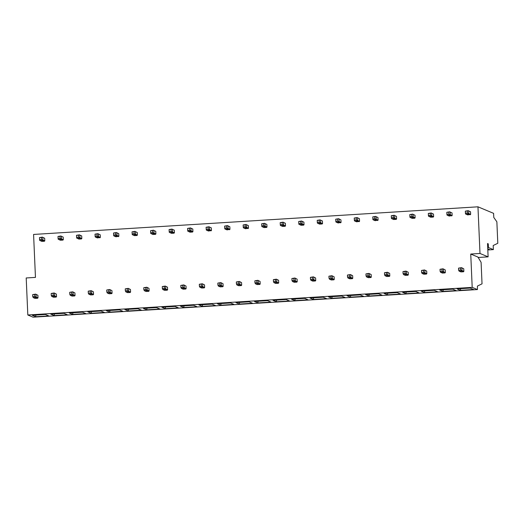 <?xml version="1.0" encoding="UTF-8"?>
<svg xmlns="http://www.w3.org/2000/svg" width="524" height="524" viewBox="0 0 524 524"><rect width="100%" height="100%" fill="white"/><g stroke="black" fill="none" stroke-linecap="round" stroke-linejoin="round"><path stroke-width="0.79" d="M488.113 256.858L479.997 253.472L470.742 254.048L472.196 287.368L27.818 314.99L26.2 277.969L35.455 277.392L33.582 234.444L477.96 206.816L493.595 213.353L493.772 217.421L496.863 221.803L497.8 243.28L493.189 245.52L493.372 249.607L488.427 247.544L488.27 243.837L487.53 243.529L488.113 256.858L478.019 257.487M479.997 253.472L477.96 206.816M470.742 254.048L477.967 257.068L481.098 262.36L482.034 283.838L477.423 286.078L477.443 289.556L472.196 287.368M488.27 243.837L487.543 243.883M488.427 247.544L487.706 247.583M493.372 249.607L487.811 249.955M33.051 317.177L477.443 289.556L33.051 317.177L27.818 314.99M473.598 289.51L460.478 290.329L457.046 288.894L470.166 288.076L473.598 289.51M460.629 288.672L460.478 290.329M456.175 290.597L443.055 291.409L439.623 289.975L452.749 289.163L456.175 290.597M443.206 289.752L443.055 291.409M487.759 248.821L489.39 249.503L487.792 249.601M437.658 291.744L424.538 292.562L421.106 291.128L434.232 290.316L437.658 291.744M424.689 290.905L424.538 292.562M419.141 292.896L406.021 293.715L402.596 292.281L415.715 291.462L419.141 292.896M406.179 292.058L406.021 293.715M400.631 294.049L387.505 294.861L384.079 293.427L397.199 292.615L400.631 294.049M387.662 293.204L387.505 294.861M382.114 295.195L368.994 296.014L365.562 294.58L378.682 293.767L382.114 295.195M369.145 294.357L368.994 296.014M363.597 296.348L350.477 297.167L347.045 295.733L360.165 294.914L363.597 296.348M350.628 295.51L350.477 297.167M345.08 297.501L331.961 298.313L328.528 296.885L341.655 296.067L345.08 297.501M332.111 296.663L331.961 298.313M326.563 298.654L313.444 299.466L310.012 298.032L323.138 297.219L326.563 298.654M313.594 297.809L313.444 299.466M308.047 299.8L294.927 300.619L291.501 299.184L304.621 298.372L308.047 299.8M295.084 298.962L294.927 300.619M289.536 300.953L276.41 301.772L272.984 300.337L286.104 299.518L289.536 300.953M276.567 300.114L276.41 301.772M271.019 302.106L257.893 302.918L254.468 301.483L267.587 300.671L271.019 302.106M258.05 301.261L257.893 302.918M252.502 303.252L239.383 304.071L235.951 302.636L249.07 301.824L252.502 303.252M239.534 302.413L239.383 304.071M233.986 304.405L220.866 305.223L217.434 303.789L230.56 302.97L233.986 304.405M221.017 303.566L220.866 305.223M215.469 305.558L202.349 306.37L198.917 304.942L212.043 304.123L215.469 305.558M202.5 304.719L202.349 306.37M196.952 306.71L183.832 307.523L180.407 306.088L193.526 305.276L196.952 306.71M183.983 305.865L183.832 307.523M178.442 307.857L165.315 308.675L161.89 307.241L175.009 306.429L178.442 307.857M165.473 307.018L165.315 308.675M159.925 309.009L146.799 309.828L143.373 308.394L156.493 307.575L159.925 309.009M146.956 308.171L146.799 309.828M141.408 310.162L128.288 310.974L124.856 309.546L137.976 308.728L141.408 310.162M128.439 309.324L128.288 310.974M122.891 311.308L109.771 312.127L106.339 310.693L119.459 309.881L122.891 311.308M109.922 310.47L109.771 312.127M104.374 312.461L91.255 313.28L87.822 311.846L100.949 311.027L104.374 312.461M91.405 311.623L91.255 313.28M85.857 313.614L72.738 314.426L69.312 312.998L82.432 312.18L85.857 313.614M72.888 312.776L72.738 314.426M67.347 314.767L54.221 315.579L50.795 314.145L63.915 313.332L67.347 314.767M54.378 313.922L54.221 315.579M45.398 314.485L32.278 315.297L35.704 316.732L48.83 315.913L45.398 314.485M35.861 315.075L35.704 316.732M465.423 213.17L467.415 213.045L470.65 214.362L467.755 214.919L465.908 214.146L465.509 213.884L465.332 211.139L467.329 211.015L467.415 213.045M470.539 211.775L468.299 210.74L470.539 211.775L470.65 214.362M465.332 211.139L468.318 210.655M467.329 211.015L468.299 210.74M468.698 211.002L468.81 213.596M465.908 214.146L468.463 213.988L470.303 214.755M461.52 267.659L463.747 268.773L461.52 267.659L458.539 268.144L458.624 270.168L460.622 270.043L463.858 271.367L463.511 271.76L461.631 270.705M458.539 268.144L460.537 268.019L460.622 270.043M461.664 270.987L459.116 271.144L460.956 271.917L463.511 271.76M458.624 270.168L459.116 271.144M461.5 267.744L460.537 268.019M461.899 268.006L462.017 270.594M463.747 268.773L463.858 271.367M446.906 214.316L448.898 214.192L452.14 215.515L449.238 216.065L447.391 215.298L446.992 215.037L446.815 212.292L448.813 212.168L448.898 214.192M452.022 212.921L449.782 211.893L452.022 212.921L452.14 215.515M446.815 212.292L449.802 211.807M448.813 212.168L449.782 211.893M450.181 212.154L450.293 214.742M447.391 215.298L449.946 215.135L451.786 215.908M443.003 268.805L445.23 269.925L443.003 268.805L440.022 269.29L440.114 271.321L442.105 271.196L445.341 272.519L444.994 272.912L443.114 271.858M440.022 269.29L442.02 269.172L442.105 271.196M443.153 272.139L440.599 272.297L442.446 273.07L444.994 272.912M440.114 271.321L440.599 272.297M442.99 268.891L442.02 269.172M443.389 269.153L443.501 271.746M445.23 269.925L445.341 272.519M428.39 215.469L430.387 215.344L433.623 216.667L433.276 217.06L430.721 217.218L428.481 216.183L428.305 213.445L430.296 213.32L430.387 215.344M433.505 214.074L431.265 213.045L433.505 214.074L433.623 216.667M428.305 213.445L431.285 212.954M430.296 213.32L431.265 213.045M431.665 213.301L431.776 215.895M428.881 216.445L431.429 216.288L433.276 217.06M424.492 269.958L426.713 271.078L424.492 269.958L421.506 270.443L421.597 272.473L423.589 272.349L426.824 273.666L426.477 274.059L424.597 273.004M421.506 270.443L423.503 270.319L423.589 272.349M424.637 273.292L422.082 273.449L423.929 274.222L426.477 274.059M421.597 272.473L422.082 273.449M424.473 270.043L423.503 270.319M424.872 270.305L424.984 272.899M426.713 271.078L426.824 273.666M409.873 216.622L411.871 216.497L415.106 217.814L414.759 218.207L412.205 218.37L409.964 217.336L409.788 214.591L411.779 214.467L411.871 216.497M414.995 215.226L412.748 214.192L414.995 215.226L415.106 217.814M409.788 214.591L412.768 214.106M411.779 214.467L412.748 214.192M413.148 214.454L413.259 217.047M410.364 217.598L412.912 217.44L414.759 218.207M405.976 271.111L408.196 272.225L405.976 271.111L402.989 271.596L403.08 273.62L405.078 273.495L408.314 274.818L407.96 275.211L406.087 274.157M402.989 271.596L404.986 271.471L405.078 273.495M406.12 274.438L403.565 274.602L405.412 275.369L407.96 275.211M403.08 273.62L403.565 274.602M405.956 271.196L404.986 271.471M406.355 271.458L406.467 274.045M408.196 272.225L408.314 274.818M391.356 217.768L393.354 217.643L396.589 218.967L396.242 219.359L393.688 219.517L391.448 218.488L391.271 215.744L393.262 215.619L393.354 217.643M396.478 216.379L394.231 215.344L396.478 216.379L396.589 218.967M391.271 215.744L394.251 215.259M393.262 215.619L394.231 215.344M394.631 215.606L394.749 218.2M391.847 218.75L394.395 218.593L396.242 219.359M387.459 272.257L389.679 273.377L387.459 272.257L384.478 272.749L384.564 274.773L386.561 274.648L389.797 275.971L389.45 276.364L387.57 275.31M384.478 272.749L386.47 272.624L386.561 274.648M387.603 275.591L385.055 275.748L386.895 276.521L389.45 276.364M384.564 274.773L385.055 275.748M387.439 272.349L386.47 272.624M387.839 272.604L387.95 275.198M389.679 273.377L389.797 275.971M372.846 218.921L374.837 218.796L378.073 220.119L375.177 220.669L373.33 219.897L372.931 219.641L372.754 216.897L374.752 216.772L374.837 218.796M377.961 217.526L375.715 216.497L377.961 217.526L378.073 220.119M372.754 216.897L375.734 216.412M374.752 216.772L375.715 216.497M376.114 216.759L376.232 219.346M373.33 219.897L375.885 219.739L377.725 220.512M368.942 273.41L371.169 274.53L368.942 273.41L365.962 273.895L366.047 275.925L368.045 275.801L371.28 277.117L370.933 277.51L369.053 276.462M365.962 273.895L367.953 273.77L368.045 275.801M369.086 276.744L366.538 276.901L368.379 277.674L370.933 277.51M366.047 275.925L366.538 276.901M368.922 273.495L367.953 273.77M369.322 273.757L369.433 276.351M371.169 274.53L371.28 277.117M354.329 220.073L356.32 219.949L359.556 221.272L356.661 221.822L354.814 221.049L354.414 220.787L354.237 218.043L356.235 217.925L356.32 219.949M359.444 218.678L357.204 217.643L359.444 218.678L359.556 221.272M354.237 218.043L357.217 217.558M356.235 217.925L357.204 217.643M357.604 217.905L357.715 220.499M354.814 221.049L357.368 220.892L359.209 221.665M350.425 274.563L352.652 275.683L350.425 274.563L347.445 275.048L347.53 277.072L349.528 276.947L352.763 278.27L352.416 278.663L350.536 277.609M347.445 275.048L349.436 274.923L349.528 276.947M350.569 277.897L348.021 278.054L349.862 278.82L352.416 278.663M347.53 277.072L348.021 278.054M350.405 274.648L349.436 274.923M350.805 274.91L350.923 277.504M352.652 275.683L352.763 278.27M335.812 221.226L337.803 221.102L341.045 222.418L338.144 222.975L336.297 222.202L335.897 221.94L335.72 219.196L337.718 219.071L337.803 221.102M340.928 219.831L338.687 218.796L340.928 219.831L341.045 222.418M335.72 219.196L338.707 218.711M337.718 219.071L338.687 218.796M339.087 219.058L339.198 221.652M336.297 222.202L338.851 222.045L340.692 222.811M331.908 275.716L334.135 276.829L331.908 275.716L328.928 276.2L329.02 278.224L331.011 278.1L334.247 279.423L333.899 279.816L332.019 278.761M328.928 276.2L330.926 276.076L331.011 278.1M332.059 279.043L329.504 279.207L331.351 279.973L333.899 279.816M329.02 278.224L329.504 279.207M331.889 275.801L330.926 276.076M332.288 276.063L332.406 278.65M334.135 276.829L334.247 279.423M317.295 222.373L319.293 222.248L322.529 223.571L322.181 223.964L319.627 224.121L317.387 223.093L317.21 220.349L319.201 220.224L319.293 222.248M322.411 220.977L320.171 219.949L322.411 220.977L322.529 223.571M317.21 220.349L320.19 219.864M319.201 220.224L320.171 219.949M320.57 220.211L320.681 222.798M317.78 223.355L320.334 223.191L322.181 223.964M313.398 276.862L315.618 277.982L313.398 276.862L310.411 277.347L310.503 279.377L312.494 279.253L315.73 280.576L315.382 280.969L313.503 279.914M310.411 277.347L312.409 277.229L312.494 279.253M313.542 280.196L310.987 280.353L312.835 281.126L315.382 280.969M310.503 279.377L310.987 280.353M313.378 276.947L312.409 277.229M313.778 277.209L313.889 279.803M315.618 277.982L315.73 280.576M298.778 223.525L300.776 223.401L304.012 224.724L303.665 225.117L301.11 225.274L298.87 224.239L298.693 221.501L300.684 221.377L300.776 223.401M303.9 222.13L301.654 221.102L303.9 222.13L304.012 224.724M298.693 221.501L301.673 221.01M300.684 221.377L301.654 221.102M302.053 221.357L302.165 223.951M299.269 224.501L301.817 224.344L303.665 225.117M294.881 278.015L297.101 279.135L294.881 278.015L291.894 278.499L291.986 280.53L293.977 280.406L297.219 281.722L296.866 282.115L294.992 281.061M291.894 278.499L293.892 278.375L293.977 280.406M295.025 281.349L292.471 281.506L294.318 282.279L296.866 282.115M291.986 280.53L292.471 281.506M294.861 278.1L293.892 278.375M295.261 278.362L295.372 280.956M297.101 279.135L297.219 281.722M280.261 224.678L282.259 224.554L285.495 225.87L285.148 226.263L282.593 226.427L280.353 225.392L280.176 222.648L282.167 222.523L282.259 224.554M285.384 223.283L283.137 222.248L285.384 223.283L285.495 225.87M280.176 222.648L283.156 222.163M282.167 222.523L283.137 222.248M283.536 222.51L283.654 225.104M280.753 225.654L283.301 225.497L285.148 226.263M276.364 279.168L278.585 280.281L276.364 279.168L273.384 279.652L273.469 281.676L275.467 281.552L278.702 282.875L278.355 283.268L276.476 282.213M273.384 279.652L275.375 279.528L275.467 281.552M276.508 282.495L273.96 282.659L275.801 283.425L278.355 283.268M273.469 281.676L273.96 282.659M276.344 279.253L275.375 279.528M276.744 279.515L276.855 282.102M278.585 280.281L278.702 282.875M261.751 225.824L263.742 225.706L266.978 227.023L266.631 227.416L264.076 227.573L261.836 226.545L261.659 223.8L263.657 223.676L263.742 225.706M266.867 224.436L264.62 223.401L266.867 224.436L266.978 227.023M261.659 223.8L264.64 223.316M263.657 223.676L264.62 223.401M265.02 223.663L265.137 226.257M262.236 226.807L264.79 226.65L266.631 227.416M257.847 280.314L260.074 281.434L257.847 280.314L254.867 280.805L254.952 282.829L256.95 282.705L260.186 284.028L259.839 284.421L257.959 283.366M254.867 280.805L256.858 280.681L256.95 282.705M257.991 283.648L255.443 283.805L257.284 284.578L259.839 284.421M254.952 282.829L255.443 283.805M257.828 280.406L256.858 280.681M258.227 280.661L258.339 283.255M260.074 281.434L260.186 284.028M243.234 226.977L245.225 226.853L248.461 228.176L245.566 228.726L243.719 227.96L243.319 227.698L243.143 224.953L245.14 224.829L245.225 226.853M248.35 225.582L246.11 224.554L248.35 225.582L248.461 228.176M243.143 224.953L246.123 224.469M245.14 224.829L246.11 224.554M246.509 224.816L246.621 227.403M243.719 227.96L246.273 227.796L248.114 228.569M239.33 281.467L241.557 282.587L239.33 281.467L236.35 281.951L236.435 283.982L238.433 283.857L241.669 285.174L241.322 285.567L239.442 284.519M236.35 281.951L238.341 281.827L238.433 283.857M239.475 284.801L236.927 284.958L238.767 285.731L241.322 285.567M236.435 283.982L236.927 284.958M239.311 281.552L238.341 281.827M239.71 281.814L239.828 284.408M241.557 282.587L241.669 285.174M224.717 228.13L226.709 228.006L229.944 229.329L227.049 229.879L225.202 229.106L224.803 228.844L224.626 226.099L226.623 225.982L226.709 228.006M229.833 226.735L227.593 225.7L229.833 226.735L229.944 229.329M224.626 226.099L227.613 225.615M226.623 225.982L227.593 225.7M227.992 225.962L228.104 228.556M225.202 229.106L227.757 228.949L229.597 229.722M220.814 282.619L223.041 283.739L220.814 282.619L217.833 283.104L217.925 285.128L219.916 285.01L223.152 286.327L222.805 286.72L220.925 285.665M217.833 283.104L219.831 282.98L219.916 285.01M220.964 285.953L218.41 286.111L220.25 286.877L222.805 286.72M217.925 285.128L218.41 286.111M220.794 282.705L219.831 282.98M221.194 282.967L221.311 285.56M223.041 283.739L223.152 286.327M206.201 229.283L208.198 229.158L211.434 230.475L208.532 231.032L206.685 230.259L206.286 229.997L206.109 227.252L208.107 227.128L208.198 229.158M211.316 227.888L209.076 226.853L211.316 227.888L211.434 230.475M206.109 227.252L209.096 226.768M208.107 227.128L209.076 226.853M209.476 227.115L209.587 229.709M206.685 230.259L209.24 230.102L211.08 230.868M202.297 283.772L204.524 284.886L202.297 283.772L199.317 284.257L199.408 286.281L201.399 286.156L204.635 287.479L204.288 287.873L202.408 286.818M199.317 284.257L201.314 284.132L201.399 286.156M202.447 287.1L199.893 287.263L201.74 288.03L204.288 287.873M199.408 286.281L199.893 287.263M202.284 283.857L201.314 284.132M202.683 284.119L202.795 286.707M204.524 284.886L204.635 287.479M187.684 230.429L189.681 230.305L192.917 231.628L192.57 232.021L190.016 232.178L187.775 231.149L187.599 228.405L189.59 228.281L189.681 230.305M192.806 229.034L190.559 228.006L192.806 229.034L192.917 231.628M187.599 228.405L190.579 227.92M189.59 228.281L190.559 228.006M190.959 228.268L191.07 230.855M188.175 231.412L190.723 231.248L192.57 232.021M183.786 284.918L186.007 286.038L183.786 284.918L180.8 285.403L180.891 287.434L182.883 287.309L186.125 288.632L185.771 289.025L183.898 287.971M180.8 285.403L182.797 285.285L182.883 287.309M183.931 288.252L181.376 288.41L183.223 289.183L185.771 289.025M180.891 287.434L181.376 288.41M183.767 285.004L182.797 285.285M184.166 285.266L184.278 287.859M186.007 286.038L186.125 288.632M169.167 231.582L171.165 231.457L174.4 232.78L174.053 233.173L171.499 233.331L169.259 232.296L169.082 229.558L171.073 229.433L171.165 231.457M174.289 230.187L172.042 229.158L174.289 230.187L174.4 232.78M169.082 229.558L172.062 229.067M171.073 229.433L172.042 229.158M172.442 229.414L172.553 232.008M169.658 232.558L172.206 232.401L174.053 233.173M165.27 286.071L167.49 287.191L165.27 286.071L162.289 286.556L162.375 288.586L164.372 288.462L167.608 289.779L167.261 290.172L165.381 289.117M162.289 286.556L164.281 286.432L164.372 288.462M165.414 289.405L162.859 289.562L164.706 290.335L167.261 290.172M162.375 288.586L162.859 289.562M165.25 286.156L164.281 286.432M165.65 286.418L165.761 289.012M167.49 287.191L167.608 289.779M150.65 232.735L152.648 232.61L155.883 233.927L155.536 234.32L152.982 234.483L150.742 233.449L150.565 230.704L152.563 230.58L152.648 232.61M155.772 231.339L153.525 230.305L155.772 231.339L155.883 233.927M150.565 230.704L153.545 230.219M152.563 230.58L153.525 230.305M153.925 230.567L154.043 233.16M151.141 233.711L153.689 233.553L155.536 234.32M146.753 287.224L148.98 288.338L146.753 287.224L143.773 287.709L143.858 289.733L145.855 289.608L149.091 290.931L148.744 291.324L146.864 290.27M143.773 287.709L145.764 287.584L145.855 289.608M146.897 290.551L144.349 290.715L146.189 291.482L148.744 291.324M143.858 289.733L144.349 290.715M146.733 287.309L145.764 287.584M147.133 287.571L147.244 290.158M148.98 288.338L149.091 290.931M132.14 233.881L134.131 233.763L137.367 235.079L137.019 235.472L134.472 235.63L132.225 234.601L132.048 231.857L134.046 231.732L134.131 233.763M137.255 232.492L135.015 231.457L137.255 232.492L137.367 235.079M132.048 231.857L135.028 231.372M134.046 231.732L135.015 231.457M135.415 231.719L135.526 234.313M132.624 234.863L135.179 234.706L137.019 235.472M128.236 288.37L130.463 289.49L128.236 288.37L125.256 288.862L125.341 290.886L127.339 290.761L130.574 292.084L130.227 292.477L128.347 291.423M125.256 288.862L127.247 288.737L127.339 290.761M128.38 291.704L125.832 291.861L127.673 292.634L130.227 292.477M125.341 290.886L125.832 291.861M128.216 288.462L127.247 288.737M128.616 288.717L128.734 291.311M130.463 289.49L130.574 292.084M113.623 235.034L115.614 234.909L118.85 236.232L115.955 236.782L114.108 236.016L113.708 235.754L113.531 233.01L115.529 232.885L115.614 234.909M118.738 233.638L116.498 232.61L118.738 233.638L118.85 236.232M113.531 233.01L116.518 232.525M115.529 232.885L116.498 232.61M116.898 232.872L117.009 235.459M114.108 236.016L116.662 235.852L118.503 236.625M109.719 289.523L111.946 290.643L109.719 289.523L106.739 290.008L106.824 292.038L108.822 291.914L112.057 293.237L111.71 293.623L109.83 292.575M106.739 290.008L108.737 289.883L108.822 291.914M109.863 292.857L107.315 293.014L109.156 293.787L111.71 293.623M106.824 292.038L107.315 293.014M109.699 289.608L108.737 289.883M110.099 289.87L110.217 292.464M111.946 290.643L112.057 293.237M95.106 236.186L97.104 236.062L100.339 237.385L97.438 237.935L95.591 237.162L95.191 236.9L95.014 234.156L97.012 234.038L97.104 236.062M100.222 234.791L97.981 233.756L100.222 234.791L100.339 237.385M95.014 234.156L98.001 233.671M97.012 234.038L97.981 233.756M98.381 234.018L98.492 236.612M95.591 237.162L98.145 237.005L99.986 237.778M91.202 290.676L93.429 291.796L91.202 290.676L88.222 291.161L88.314 293.185L90.305 293.067L93.541 294.383L93.193 294.776L91.314 293.722M88.222 291.161L90.22 291.036L90.305 293.067M91.353 294.01L88.798 294.167L90.645 294.933L93.193 294.776M88.314 293.185L88.798 294.167M91.189 290.761L90.22 291.036M91.589 291.023L91.7 293.617M93.429 291.796L93.541 294.383M76.589 237.339L78.587 237.215L81.823 238.531L81.475 238.924L78.921 239.088L76.681 238.053L76.504 235.309L78.495 235.184L78.587 237.215M81.711 235.944L79.465 234.909L81.711 235.944L81.823 238.531M76.504 235.309L79.484 234.824M78.495 235.184L79.465 234.909M79.864 235.171L79.975 237.765M77.08 238.315L79.628 238.158L81.475 238.924M72.692 291.829L74.912 292.942L72.692 291.829L69.705 292.313L69.797 294.337L71.788 294.213L75.024 295.536L74.677 295.929L72.797 294.874M69.705 292.313L71.703 292.189L71.788 294.213M72.836 295.156L70.281 295.32L72.129 296.086L74.677 295.929M69.797 294.337L70.281 295.32M72.672 291.914L71.703 292.189M73.072 292.176L73.183 294.763M74.912 292.942L75.024 295.536M58.072 238.486L60.07 238.361L63.306 239.684L62.959 240.077L60.404 240.234L58.164 239.206L57.987 236.462L59.978 236.337L60.07 238.361M63.194 237.09L60.948 236.062L63.194 237.09L63.306 239.684M57.987 236.462L60.967 235.977M59.978 236.337L60.948 236.062M61.347 236.324L61.459 238.911M58.564 239.468L61.111 239.304L62.959 240.077M54.175 292.975L56.395 294.095L54.175 292.975L51.188 293.46L51.28 295.49L53.278 295.366L56.513 296.689L56.16 297.082L54.286 296.027M51.188 293.46L53.186 293.342L53.278 295.366M54.319 296.309L51.765 296.466L53.612 297.239L56.16 297.082M51.28 295.49L51.765 296.466M54.155 293.06L53.186 293.342M54.555 293.322L54.666 295.916M56.395 294.095L56.513 296.689M39.555 239.638L41.553 239.514L44.789 240.837L44.442 241.23L41.887 241.387L39.647 240.359L39.47 237.614L41.462 237.49L41.553 239.514M44.678 238.243L42.431 237.215L44.678 238.243L44.789 240.837M39.47 237.614L42.451 237.123M41.462 237.49L42.431 237.215M42.83 237.47L42.948 240.064M40.047 240.614L42.595 240.457L44.442 241.23M35.658 294.128L37.885 295.248L35.658 294.128L32.678 294.612L32.763 296.643L34.761 296.519L37.997 297.835L37.649 298.228L35.77 297.173M32.678 294.612L34.669 294.488L34.761 296.519M35.802 297.462L33.254 297.619L35.095 298.392L37.649 298.228M32.763 296.643L33.254 297.619M35.639 294.213L34.669 294.488M36.038 294.475L36.149 297.069M37.885 295.248L37.997 297.835"/></g></svg>
